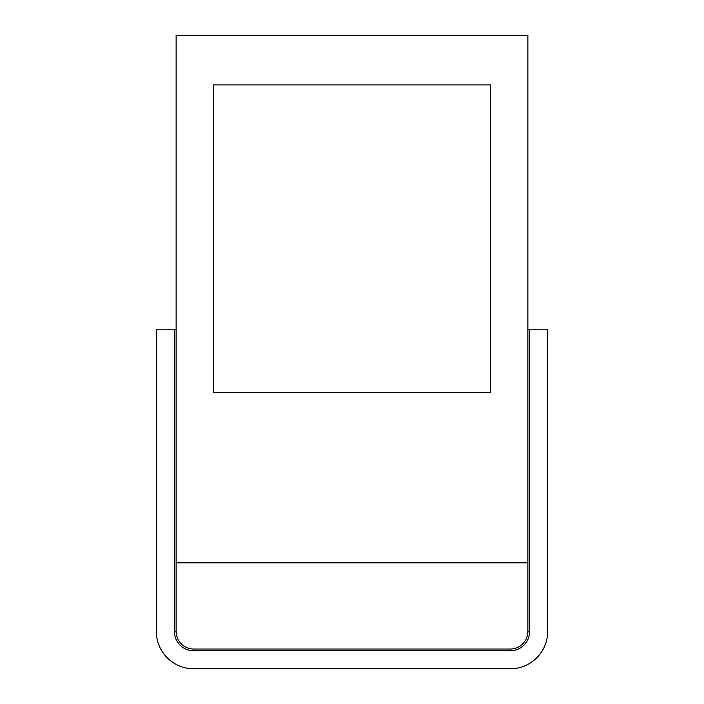 <?xml version="1.0" encoding="UTF-8"?>
<svg xmlns="http://www.w3.org/2000/svg" width="704" height="704" viewBox="0 0 704 704"><rect width="100%" height="100%" fill="white"/><g stroke="black" fill="none" stroke-linecap="round" stroke-linejoin="round"><path stroke-width="1.06" d="M527.877 35.2L176.123 35.2L176.123 562.83L527.877 562.83L527.877 35.2M213.497 392.674L490.503 392.674L490.503 84.885L213.497 84.885L213.497 392.674M176.123 562.83L176.123 631.426A17.591 17.591 0 0 0 193.706 649.018L193.706 650.769A19.342 19.342 0 0 1 174.363 631.426L176.123 631.426A17.591 17.591 0 0 0 193.706 649.018L510.294 649.018A17.591 17.591 0 0 0 527.877 631.426L527.877 562.83M174.363 631.426L174.363 329.798L156.332 329.798L156.332 631.426A37.374 37.374 0 0 0 193.706 668.8L510.294 668.8A37.374 37.374 0 0 0 547.668 631.426L547.668 329.798L527.877 329.798M174.363 329.798L176.123 329.798M529.637 631.426L527.877 631.426A17.591 17.591 0 0 1 510.294 649.018L510.294 650.769A19.342 19.342 0 0 0 529.637 631.426L529.637 329.798M193.706 650.769L510.294 650.769"/></g></svg>
